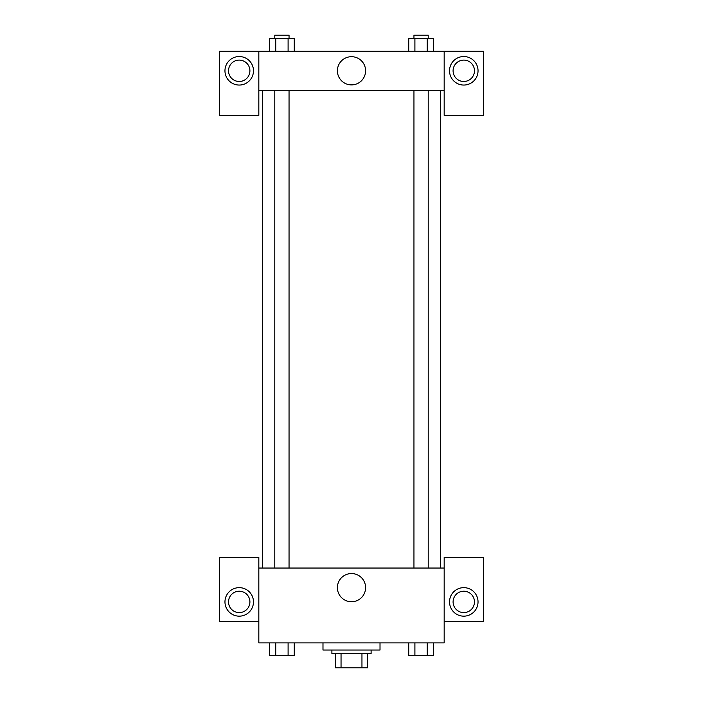 <?xml version="1.0" encoding="UTF-8"?>
<svg xmlns="http://www.w3.org/2000/svg" width="703" height="703" viewBox="0 0 703 703"><rect width="100%" height="100%" fill="white"/><g stroke="black" fill="none" stroke-linecap="round" stroke-linejoin="round"><path stroke-width="1.05" d="M361.957 653.588L361.957 667.85L335.463 667.85L335.463 653.588M361.957 667.85L367.537 667.85L367.537 653.588L367.537 667.85M371.105 650.029L371.105 653.588L331.895 653.588L331.895 650.029M341.043 653.588L341.043 667.85M322.985 642.902L322.985 650.029L380.015 650.029L380.015 642.902M444.173 621.514L483.383 621.514L483.383 557.347L444.173 557.347L444.173 642.902L258.827 642.902L258.827 557.347L219.617 557.347L219.617 621.514L258.827 621.514M239.222 616.162A14.262 14.262 0 0 1 226.867 594.782A14.262 14.262 0 0 1 251.569 594.782A14.262 14.262 0 0 1 239.222 616.162M228.528 601.909A10.694 10.694 0 0 1 239.222 591.214A10.694 10.694 0 0 1 249.908 601.909A10.694 10.694 0 0 1 239.222 612.603A10.694 10.694 0 0 1 228.528 601.909M337.396 587.646A14.104 14.104 0 0 1 358.548 575.441A14.104 14.104 0 0 1 358.548 599.861A14.104 14.104 0 0 1 337.396 587.646M444.173 568.042L258.827 568.042M463.778 616.162A14.262 14.262 0 0 1 451.431 594.782A14.262 14.262 0 0 1 476.133 594.782A14.262 14.262 0 0 1 463.778 616.162M453.092 601.909A10.694 10.694 0 0 1 463.778 591.214A10.694 10.694 0 0 1 474.472 601.909A10.694 10.694 0 0 1 463.778 612.603A10.694 10.694 0 0 1 453.092 601.909M440.614 90.397L440.614 568.042M428.206 568.042L428.206 90.397M289.047 90.397L289.047 568.042M444.173 90.397L444.173 115.354L483.383 115.354L483.383 51.187L444.173 51.187L444.173 90.397L258.827 90.397L258.827 115.354L219.617 115.354L219.617 51.187L258.827 51.187L258.827 90.397M249.908 70.792A10.694 10.694 0 0 1 239.222 81.486A10.694 10.694 0 0 1 228.528 70.792A10.694 10.694 0 0 1 239.222 60.098A10.694 10.694 0 0 1 249.908 70.792M239.222 85.054A14.262 14.262 0 0 1 226.867 63.665A14.262 14.262 0 0 1 251.569 63.665A14.262 14.262 0 0 1 239.222 85.054M474.472 70.792A10.694 10.694 0 0 1 458.435 80.054A10.694 10.694 0 0 1 458.435 61.53A10.694 10.694 0 0 1 474.472 70.792M463.778 85.054A14.262 14.262 0 0 1 451.431 63.665A14.262 14.262 0 0 1 476.133 63.665A14.262 14.262 0 0 1 463.778 85.054M444.173 51.187L258.827 51.187M337.396 70.792A14.104 14.104 0 0 1 358.548 58.586A14.104 14.104 0 0 1 358.548 83.007A14.104 14.104 0 0 1 337.396 70.792M433.426 51.187L433.426 38.718L408.733 38.718L408.733 51.187M427.257 38.718L427.257 51.187M414.902 38.718L414.902 51.187M413.953 38.718L413.953 35.15L428.206 35.15L428.206 38.718M294.267 51.187L294.267 38.718L269.574 38.718L269.574 51.187M288.098 38.718L288.098 51.187M275.743 38.718L275.743 51.187M274.794 38.718L274.794 35.15L289.047 35.15L289.047 38.718M433.426 642.902L433.426 655.372L408.733 655.372L408.733 642.902M427.257 642.902L427.257 655.372M414.902 642.902L414.902 655.372M428.206 655.372L413.953 655.372M294.267 642.902L294.267 655.372L269.574 655.372L269.574 642.902M288.098 642.902L288.098 655.372M275.743 642.902L275.743 655.372M289.047 655.372L274.794 655.372M262.386 90.397L262.386 568.042M413.953 568.042L413.953 90.397M274.794 90.397L274.794 568.042"/></g></svg>
